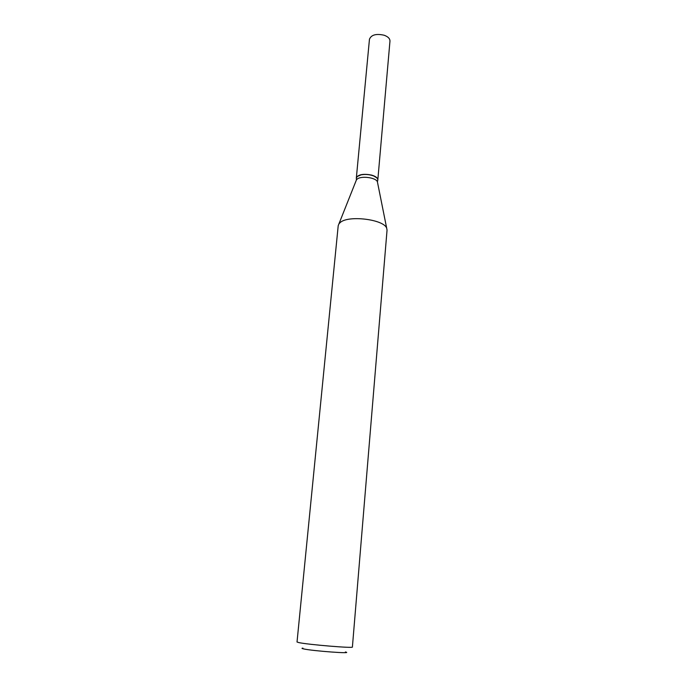 <?xml version="1.0" encoding="UTF-8"?>
<svg xmlns="http://www.w3.org/2000/svg" width="687" height="687" viewBox="0 0 687 687"><rect width="100%" height="100%" fill="white"/><g stroke="black" fill="none" stroke-linecap="round" stroke-linejoin="round"><path stroke-width="1.03" d="M377.816 179.968L389.967 41.1C389.984 38.618 388.052 36.669 384.153 35.235C376.175 33.474 371.272 34.805 369.46 39.228L356.338 178.01M377.833 179.874C377.79 177.916 375.72 176.319 371.615 175.099C363.225 173.519 358.133 174.464 356.347 177.916M356.416 179.917L357 179.264C360.675 175.537 376.098 177.486 377.403 181.832L377.816 180.063C377.859 178.526 376.467 177.16 373.642 175.966C369.589 174.472 365.432 174.094 361.173 174.824L357.257 176.49L356.33 178.105L356.416 179.917L338.21 225.688L297.024 642.002L298.828 642.585C307.879 644.629 354.063 648.451 352.397 647.034L387.047 230.128L386.695 228.247C384.033 219.359 348.172 214.937 340.159 222.571L338.889 223.902M345.381 651.972C354.801 654.084 312.37 650.975 303.482 648.88C301.713 648.485 301.533 648.236 302.924 648.124M376.691 177.77L373.53 175.838C369.554 174.378 365.475 174 361.302 174.721L357.841 176.052M377.403 181.832L386.695 228.247"/></g></svg>
